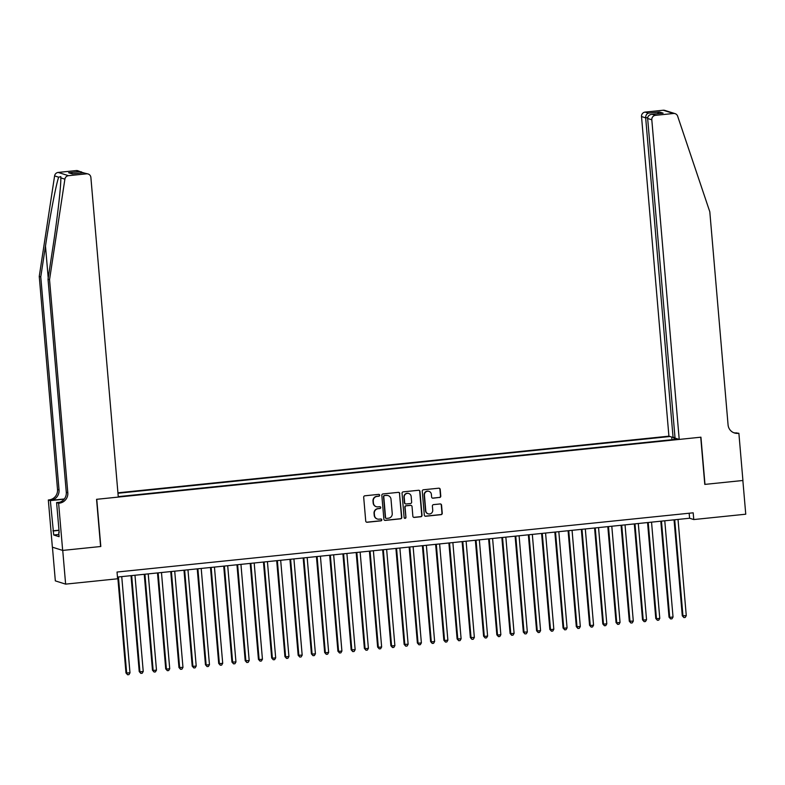 <?xml version="1.0" encoding="UTF-8"?>
<svg xmlns="http://www.w3.org/2000/svg" width="785" height="785" viewBox="0 0 785 785"><rect width="100%" height="100%" fill="white"/><g stroke="black" fill="none" stroke-linecap="round" stroke-linejoin="round"><path stroke-width="1.18" d="M379.685 495.207A0.932 0.913 107.5 0 0 378.694 494.373L364.878 495.796A1.335 1.305 107.5 0 0 363.69 497.248L365.731 521.073A1.335 1.305 107.5 0 0 367.144 522.27L380.96 520.847A0.932 0.913 107.5 0 0 381.167 519.032A0.932 0.913 107.5 0 0 380.803 518.993L379.018 519.179A4.268 4.17 107.5 0 1 374.494 515.372L374.317 513.38A4.268 4.17 107.5 0 1 378.115 508.719L379.911 508.533A0.932 0.913 107.5 0 0 380.107 506.717A0.932 0.913 107.5 0 0 379.744 506.688L377.958 506.865A4.268 4.17 107.5 0 1 373.434 503.057L373.267 501.075A4.268 4.17 107.5 0 1 377.065 496.414L378.851 496.228A0.932 0.913 107.5 0 0 379.685 495.207M376.172 506.659A4.268 4.17 107.5 0 1 373.16 502.969L372.993 500.987A4.268 4.17 107.5 0 1 376.78 496.326L378.576 496.14A0.932 0.913 107.5 0 0 378.91 494.373M366.497 522.162A1.335 1.305 107.5 0 0 366.87 522.182L380.686 520.759A0.932 0.913 107.5 0 0 381.019 519.003M377.232 518.963A4.268 4.17 107.5 0 1 374.209 515.284L374.043 513.292A4.268 4.17 107.5 0 1 377.84 508.631L379.626 508.444A0.932 0.913 107.5 0 0 379.969 506.688M439.59 497.523A1.335 1.305 107.5 0 0 440.777 496.071L440.199 489.389A1.335 1.305 107.5 0 0 438.786 488.191L423.449 489.771A1.335 1.305 107.5 0 0 422.261 491.233L424.302 515.058A1.335 1.305 107.5 0 0 425.715 516.245L441.062 514.666A1.335 1.305 107.5 0 0 442.249 513.213L441.553 505.138A1.335 1.305 107.5 0 0 440.14 503.95L433.575 504.618A1.335 1.305 107.5 0 0 432.388 506.08L432.731 510.083A3.562 3.483 107.5 0 1 428.178 513.841A3.562 3.483 107.5 0 1 425.774 510.799L424.43 495.109A3.562 3.483 107.5 0 1 428.983 491.351A3.562 3.483 107.5 0 1 431.387 494.393L431.613 497.013A1.335 1.305 107.5 0 0 433.026 498.2L439.306 497.435A1.335 1.305 107.5 0 0 440.493 495.983L439.924 489.3A1.335 1.305 107.5 0 0 439.158 488.211M704.783 484.404L742.855 480.489L745.75 514.204L693.763 519.552L693.184 512.811L117.034 572.039L117.613 578.78L65.626 584.128L62.731 550.413L100.814 546.497L96.761 499.299L700.73 437.206L704.783 484.404M399.771 493.539A1.335 1.305 107.5 0 0 398.358 492.352L383.011 493.932A1.335 1.305 107.5 0 0 381.824 495.384L383.875 519.209A1.335 1.305 107.5 0 0 385.288 520.406L400.625 518.826A1.335 1.305 107.5 0 0 401.812 517.374L399.486 493.451A1.335 1.305 107.5 0 0 398.731 492.372M403.235 491.852L418.572 490.272A1.335 1.305 107.5 0 1 419.985 491.459L422.026 515.294A1.335 1.305 107.5 0 1 420.838 516.746L414.274 517.423A1.335 1.305 107.5 0 1 412.861 516.236L412.037 506.57A1.335 1.305 107.5 0 0 410.624 505.383L406.267 505.825A1.335 1.305 107.5 0 0 405.08 507.287L405.943 517.344A0.932 0.913 107.5 0 1 404.746 518.326A0.932 0.913 107.5 0 1 404.118 517.531L402.048 493.304A1.335 1.305 107.5 0 1 403.235 491.852M674.982 437.284L673.079 437.48L668.918 436.166L117.917 492.813M670.007 436.509L117.956 493.265M118.25 496.63L678.122 439.08M52.438 547.194L55.333 580.88L65.626 584.128M117.456 577.053L689.593 518.237L693.763 519.552M689.161 513.223L689.593 518.237M674.295 439.472L673.736 437.412M671.95 439.708L671.724 437.059M384.63 520.298A1.335 1.305 107.5 0 0 385.003 520.318L400.35 518.738A1.335 1.305 107.5 0 0 401.537 517.286L399.486 493.451M384.601 495.639A0.932 0.913 107.5 0 0 383.777 496.66L385.563 517.57A0.932 0.913 107.5 0 0 386.554 518.404L388.438 518.208A4.268 4.17 107.5 0 0 392.235 513.547L391.009 499.25A4.268 4.17 107.5 0 0 386.485 495.443L384.326 495.551A0.932 0.913 107.5 0 0 383.492 496.571L383.777 496.66M386.063 518.316A0.932 0.913 107.5 0 1 385.288 517.482L383.492 496.571M387.996 495.57A4.268 4.17 107.5 0 0 386.21 495.355L386.485 495.443M384.326 495.551L386.21 495.355M413.626 517.315A1.335 1.305 107.5 0 0 413.999 517.335L420.564 516.658A1.335 1.305 107.5 0 0 421.751 515.205L419.71 491.371A1.335 1.305 107.5 0 0 418.945 490.291M410.997 505.393A1.335 1.305 107.5 0 0 410.339 505.295L405.992 505.736A1.335 1.305 107.5 0 0 404.805 507.198L405.943 517.344M404.618 518.277A0.932 0.913 107.5 0 0 405.659 517.256M411.173 496.542A3.562 3.483 107.5 0 0 408.769 493.5A3.562 3.483 107.5 0 0 404.216 497.258L404.697 502.783A1.335 1.305 107.5 0 0 406.11 503.97L410.467 503.528A1.335 1.305 107.5 0 0 411.644 502.066L411.173 496.542M408.632 493.461A3.562 3.483 107.5 0 0 403.941 497.17L404.216 497.258M405.452 503.872A1.335 1.305 107.5 0 1 404.412 502.694L403.941 497.17M432.368 498.102A1.335 1.305 107.5 0 0 432.741 498.112L439.306 497.435M428.846 491.312A3.562 3.483 107.5 0 0 424.155 495.021L424.43 495.109M428.041 513.792A3.562 3.483 107.5 0 1 425.499 510.711L424.155 495.021M425.068 516.147A1.335 1.305 107.5 0 0 425.441 516.157L440.777 514.577A1.335 1.305 107.5 0 0 441.965 513.125L441.278 505.049A1.335 1.305 107.5 0 0 440.513 503.96M117.76 577.024L125.983 672.961L129.986 672.843L121.744 576.612M118.427 576.955L126.679 673.177L127.612 674.766L125.983 672.961M129.986 672.843L128.936 674.629L127.612 674.766M59.14 532.613L58.934 530.15M49.543 279.666L48.022 279.185L52.723 248.364C57.295 218.936 61.122 185.643 60.818 177.871L60.808 176.625L58.669 177.194C56.137 184.073 49.906 216.601 45.481 246.078L40.771 276.899L59.042 489.977A9.508 9.283 -72.5 0 1 50.574 500.379L48.327 499.966L52.369 547.174L62.663 550.422L100.608 546.517L96.565 499.319L118.29 497.082L90.883 177.459A4.072 3.984 107.5 0 0 86.566 173.828L68.481 175.683A4.072 3.984 107.5 0 0 64.89 179.157L49.543 279.666L67.804 492.745A9.508 9.283 -72.5 0 1 59.346 503.146L58.62 503.214L62.663 550.422M40.771 276.899L39.25 276.418L57.521 489.497A9.508 9.283 -72.5 0 1 49.053 499.898M59.346 503.146L57.825 502.665A9.508 9.283 -72.5 0 0 66.283 492.274L48.022 279.185M86.566 173.828L83.239 172.779L72.249 173.907L68.609 172.759L79.599 171.621L76.273 170.571L58.198 172.435L68.481 175.683M58.669 177.194L54.597 175.909L39.25 276.418M58.62 503.214L56.598 502.577L59.179 532.603M58.904 534.467L53.723 534.997L59.091 536.695L58.747 532.652M53.723 534.997L50.348 500.604L48.327 499.966M56.598 502.577L59.729 502.263M64.35 498.956L50.574 500.379M64.174 499.182L50.348 500.604M54.597 175.909A4.072 3.984 -72.5 0 1 58.198 172.435M76.273 170.571A4.072 3.984 -72.5 0 1 77.843 170.737L83.181 172.769M52.929 530.817L58.934 530.199M58.953 530.385L53.38 530.954M83.239 172.779L88.136 173.985M72.249 173.907L72.789 173.848M68.609 172.759L73.015 173.809M79.599 171.621L81.493 171.886M679.211 439.423L651.805 119.801L647.654 118.486L675.051 438.108L679.211 439.423L700.936 437.186L704.979 484.384L742.924 480.489L738.881 433.281L734.691 432.869M668.918 436.166L641.522 116.543A4.072 3.984 -72.5 0 1 645.142 112.098L663.227 110.234A4.072 3.984 -72.5 0 1 664.797 110.391L675.09 113.639A4.072 3.984 107.5 0 1 677.641 116.16L709.807 211.793L728.068 424.871A9.508 9.283 107.5 0 0 738.155 433.359L738.881 433.281M645.142 112.098L648.469 113.138L659.459 112.01L663.109 113.158L652.109 114.296L655.436 115.346L673.52 113.482L663.227 110.234M673.079 437.48L645.672 117.858L641.522 116.543M675.09 113.639A4.072 3.984 107.5 0 0 673.52 113.482M655.436 115.346A4.072 3.984 107.5 0 0 651.805 119.801M733.73 432.712A9.508 9.283 107.5 0 0 736.624 432.878L738.155 433.359M648.469 113.138C646.595 113.805 645.663 115.375 645.672 117.858L647.684 117.652M659.459 112.01L657.3 113.746M663.109 113.158L662.295 113.246M647.654 118.486C647.743 116.033 649.234 114.639 652.109 114.296L662.697 113.187M131.007 575.66L139.23 671.597L139.926 671.823L143.233 671.479L134.981 575.248M131.674 575.591L139.926 671.823L140.858 673.402L139.23 671.597M143.233 671.479L142.183 673.265L140.858 673.402M144.244 574.296L152.476 670.233L153.163 670.459L156.48 670.115L148.228 573.894M144.921 574.227L153.163 670.459L154.105 672.038L152.476 670.233M156.48 670.115L155.43 671.901L154.105 672.038M157.491 572.942L165.713 668.879L166.41 669.095L169.727 668.751L161.475 572.53M158.158 572.873L166.41 669.095L167.352 670.684L165.713 668.879M169.727 668.751L168.667 670.547L167.352 670.684M170.737 571.578L178.96 667.515L182.964 667.397L174.721 571.166M171.405 571.509L179.657 667.731L180.589 669.32L178.96 667.515M182.964 667.397L181.914 669.183L180.589 669.32M183.984 570.214L192.207 666.151L192.904 666.377L196.211 666.033L187.968 569.802M184.652 570.145L192.904 666.377L193.836 667.957L192.207 666.151M196.211 666.033L195.161 667.819L193.836 667.957M197.231 568.85L205.454 664.787L206.151 665.013L209.458 664.669L201.205 568.448M197.898 568.782L206.151 665.013L207.083 666.593L205.454 664.787M209.458 664.669L208.408 666.455L207.083 666.593M210.468 567.486L218.701 663.433L219.388 663.649L222.704 663.305L214.452 567.084M211.145 567.418L219.388 663.649L220.33 665.238L218.701 663.433M222.704 663.305L221.655 665.101L220.33 665.238M223.715 566.132L231.938 662.069L235.951 661.951L227.699 565.72M224.392 566.063L232.635 662.285L233.577 663.874L231.938 662.069M235.951 661.951L234.901 663.737L233.577 663.874M236.962 564.768L245.185 660.705L249.188 660.587L240.946 564.356M237.629 564.7L245.882 660.921L246.814 662.511L245.185 660.705M249.188 660.587L248.138 662.373L246.814 662.511M250.209 563.404L258.432 659.341L259.128 659.567L262.435 659.223L254.193 562.992M250.876 563.336L259.128 659.567L260.061 661.147L258.432 659.341M262.435 659.223L261.385 661.009L260.061 661.147M263.456 562.04L271.679 657.987L272.375 658.203L275.682 657.859L267.43 561.638M264.123 561.972L272.375 658.203L273.308 659.783L271.679 657.987M275.682 657.859L274.632 659.655L273.308 659.783M276.693 560.686L284.926 656.623L285.612 656.839L288.929 656.495L280.677 560.274M277.37 560.618L285.612 656.839L286.554 658.429L284.926 656.623M288.929 656.495L287.879 658.291L286.554 658.429M289.94 559.322L298.163 655.259L302.176 655.141L293.924 558.91M290.617 559.254L298.859 655.475L299.801 657.065L298.163 655.259M302.176 655.141L301.126 656.927L299.801 657.065M303.187 557.958L311.409 653.895L312.106 654.121L315.423 653.777L307.171 557.546M303.854 557.89L312.106 654.121L313.038 655.701L311.409 653.895M315.423 653.777L314.363 655.563L313.038 655.701M316.433 556.594L324.656 652.541L325.353 652.757L328.66 652.413L320.417 556.192M317.101 556.526L325.353 652.757L326.285 654.337L324.656 652.541M328.66 652.413L327.61 654.209L326.285 654.337M329.68 555.24L337.903 651.177L338.6 651.393L341.907 651.05L333.654 554.828M330.348 555.172L338.6 651.393L339.532 652.983L337.903 651.177M341.907 651.05L340.857 652.845L339.532 652.983M342.917 553.876L351.15 649.813L355.154 649.695L346.901 553.464M343.594 553.808L351.837 650.029L352.779 651.619L351.15 649.813M355.154 649.695L354.104 651.481L352.779 651.619M356.164 552.512L364.387 648.449L365.084 648.675L368.4 648.332L360.148 552.1M356.841 552.444L365.084 648.675L366.026 650.255L364.387 648.449M368.4 648.332L367.351 650.117L366.026 650.255M369.411 551.148L377.634 647.085L378.331 647.311L381.647 646.968L373.395 550.746M370.078 551.08L378.331 647.311L379.263 648.891L377.634 647.085M381.647 646.968L380.588 648.753L379.263 648.891M382.658 549.794L390.881 645.731L391.578 645.947L394.884 645.604L386.642 549.382M383.325 549.726L391.578 645.947L392.51 647.537L390.881 645.731M394.884 645.604L393.834 647.399L392.51 647.537M395.905 548.43L404.128 644.367L408.131 644.249L399.879 548.018M396.572 548.362L404.825 644.583L405.757 646.173L404.128 644.367M408.131 644.249L407.081 646.035L405.757 646.173M409.142 547.066L417.375 643.003L418.062 643.229L421.378 642.886L413.126 546.654M409.819 546.998L418.062 643.229L419.004 644.809L417.375 643.003M421.378 642.886L420.328 644.671L419.004 644.809M422.389 545.703L430.612 641.639L431.308 641.865L434.625 641.522L426.373 545.3M423.066 545.634L431.308 641.865L432.25 643.445L430.612 641.639M434.625 641.522L433.575 643.308L432.25 643.445M435.636 544.339L443.859 640.285L444.555 640.501L447.872 640.158L439.62 543.936M436.303 544.27L444.555 640.501L445.487 642.091L443.859 640.285M447.872 640.158L446.812 641.953L445.487 642.091M448.883 542.985L457.105 638.921L461.109 638.804L452.866 542.572M449.55 542.916L457.802 639.137L458.734 640.727L457.105 638.921M461.109 638.804L460.059 640.589L458.734 640.727M462.129 541.621L470.352 637.557L474.356 637.44L466.104 541.208M462.797 541.552L471.049 637.773L471.981 639.363L470.352 637.557M474.356 637.44L473.306 639.226L471.981 639.363M475.367 540.257L483.599 636.193L484.296 636.419L487.603 636.076L479.35 539.844M476.044 540.188L484.296 636.419L485.228 637.999L483.599 636.193M487.603 636.076L486.553 637.862L485.228 637.999M488.613 538.893L496.836 634.839L497.533 635.055L500.85 634.712L492.597 538.49M489.29 538.824L497.533 635.055L498.475 636.645L496.836 634.839M500.85 634.712L499.8 636.507L498.475 636.645M501.86 537.539L510.083 633.475L510.78 633.691L514.096 633.348L505.844 537.126M502.528 537.47L510.78 633.691L511.712 635.281L510.083 633.475M514.096 633.348L513.037 635.143L511.712 635.281M515.107 536.175L523.33 632.111L527.334 631.994L519.091 535.762M515.774 536.106L524.027 632.327L524.959 633.917L523.33 632.111M527.334 631.994L526.284 633.78L524.959 633.917M528.354 534.811L536.577 630.747L537.274 630.973L540.58 630.63L532.328 534.399M529.021 534.742L537.274 630.973L538.206 632.553L536.577 630.747M540.58 630.63L539.53 632.416L538.206 632.553M541.591 533.447L549.824 629.393L550.52 629.609L553.827 629.266L545.575 533.044M542.268 533.378L550.52 629.609L551.453 631.189L549.824 629.393M553.827 629.266L552.777 631.062L551.453 631.189M554.838 532.093L563.061 628.029L563.758 628.245L567.074 627.902L558.822 531.681M555.515 532.024L563.758 628.245L564.7 629.835L563.061 628.029M567.074 627.902L566.024 629.698L564.7 629.835M568.085 530.729L576.308 626.665L580.321 626.548L572.069 530.317M568.752 530.66L577.004 626.881L577.937 628.471L576.308 626.665M580.321 626.548L579.261 628.334L577.937 628.471M581.332 529.365L589.555 625.302L590.251 625.527L593.558 625.184L585.316 528.953M581.999 529.296L590.251 625.527L591.183 627.107L589.555 625.302M593.558 625.184L592.508 626.97L591.183 627.107M594.579 528.001L602.802 623.938L603.498 624.163L606.805 623.82L598.553 527.598M595.246 527.932L603.498 624.163L604.43 625.743L602.802 623.938M606.805 623.82L605.755 625.616L604.43 625.743M607.816 526.647L616.048 622.583L616.745 622.799L620.052 622.456L611.8 526.235M608.493 526.578L616.745 622.799L617.677 624.389L616.048 622.583M620.052 622.456L619.002 624.252L617.677 624.389M621.063 525.283L629.285 621.22L633.299 621.102L625.046 524.871M621.74 525.214L629.982 621.435L630.924 623.025L629.285 621.22M633.299 621.102L632.249 622.888L630.924 623.025M634.309 523.919L642.532 619.856L643.229 620.081L646.546 619.738L638.293 523.507M634.977 523.85L643.229 620.081L644.161 621.661L642.532 619.856M646.546 619.738L645.486 621.524L644.161 621.661M647.556 522.555L655.779 618.492L656.476 618.717L659.783 618.374L651.54 522.153M648.224 522.486L656.476 618.717L657.408 620.297L655.779 618.492M659.783 618.374L658.733 620.16L657.408 620.297M660.803 521.201L669.026 617.138L669.723 617.353L673.03 617.01L664.777 520.789M661.47 521.122L669.723 617.353L670.655 618.943L669.026 617.138M673.03 617.01L671.98 618.806L670.655 618.943M674.05 519.837L682.273 615.774L686.276 615.656L678.024 519.425M674.717 519.768L682.97 615.989L683.902 617.579L682.273 615.774M686.276 615.656L685.226 617.442L683.902 617.579M45.481 246.078L48.209 277.929M59.042 489.977L57.521 489.497M66.283 492.274L67.804 492.745M64.89 179.157L60.818 177.871M72.514 173.858L83.514 172.729"/></g></svg>
